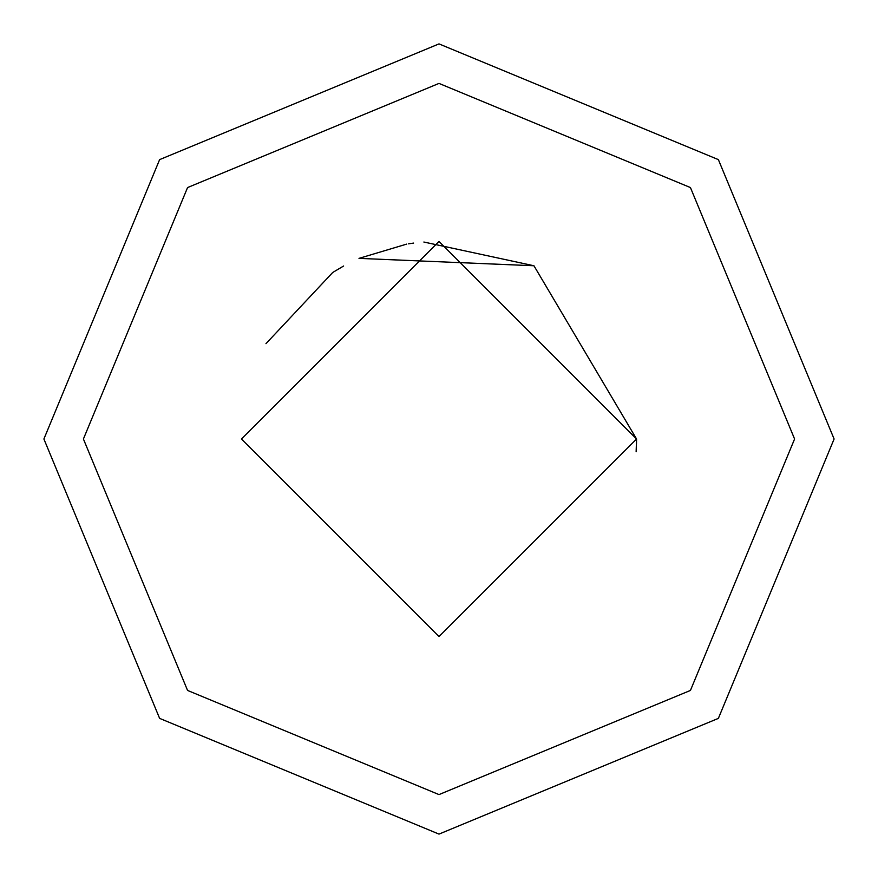 <?xml version="1.0" encoding="UTF-8"?>
<svg xmlns="http://www.w3.org/2000/svg" width="878" height="878" viewBox="0 0 878 878"><rect width="100%" height="100%" fill="white"/><g stroke="black" fill="none" stroke-linecap="round" stroke-linejoin="round"><path stroke-width="1.32" d="M834.1 439L718.38 159.62L439 43.9L159.62 159.62L43.9 439L159.62 718.38L439 834.1L718.38 718.38L834.1 439M794.59 439L690.437 690.437L439 794.59L187.563 690.437L83.41 439L187.563 187.563L439 83.41L690.437 187.563L794.59 439M423.865 242.032L533.945 265.76L636.55 439L636.133 451.764M265.968 343.671L332.718 272.476L343.627 266.001L332.718 272.476L265.968 343.671M636.484 444.202L636.55 439L533.945 265.76L358.992 258.373L406.668 244.117M408.413 243.832L413.604 243.085M636.55 439L439 241.45L241.45 439L439 636.55L636.55 439"/></g></svg>
